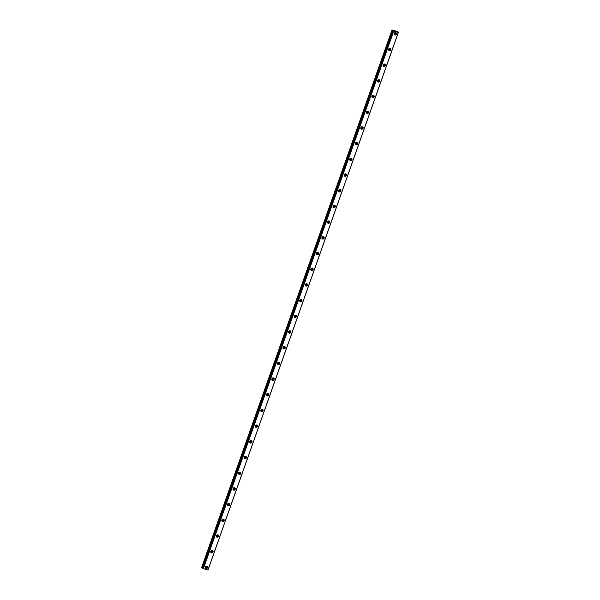 <?xml version="1.0" encoding="UTF-8"?>
<svg xmlns="http://www.w3.org/2000/svg" width="600" height="600" viewBox="0 0 600 600"><rect width="100%" height="100%" fill="white"/><g stroke="black" fill="none" stroke-linecap="round" stroke-linejoin="round"><path stroke-width="0.9" d="M206.115 566.243A0.742 0.667 -48.9 0 1 206.4 567.06A0.742 0.667 -48.9 0 1 205.163 567.338M205.748 566.423A0.742 0.667 -48.9 0 1 205.29 566.94M395.077 32.633A0.742 0.667 -48.9 0 1 395.362 33.45A0.742 0.667 -48.9 0 1 394.125 33.727M394.71 32.812A0.742 0.667 -48.9 0 1 394.252 33.33M389.52 48.33A0.742 0.667 -48.9 0 1 389.805 49.148A0.742 0.667 -48.9 0 1 388.567 49.418M389.153 48.51A0.742 0.667 -48.9 0 1 388.695 49.028M383.962 64.028A0.742 0.667 -48.9 0 1 384.248 64.838A0.742 0.667 -48.9 0 1 383.01 65.115M383.595 64.2A0.742 0.667 -48.9 0 1 383.138 64.725M378.405 79.718A0.742 0.667 -48.9 0 1 378.69 80.535A0.742 0.667 -48.9 0 1 377.452 80.805M378.038 79.898A0.742 0.667 -48.9 0 1 377.58 80.415M372.847 95.415A0.742 0.667 -48.9 0 1 373.132 96.233A0.742 0.667 -48.9 0 1 371.895 96.502M372.48 95.588A0.742 0.667 -48.9 0 1 372.022 96.113M367.29 111.105A0.742 0.667 -48.9 0 1 367.575 111.922A0.742 0.667 -48.9 0 1 366.337 112.192M366.923 111.285A0.742 0.667 -48.9 0 1 366.465 111.802M361.733 126.802A0.742 0.667 -48.9 0 1 362.017 127.62A0.742 0.667 -48.9 0 1 360.78 127.89M361.365 126.983A0.742 0.667 -48.9 0 1 360.907 127.5M356.175 142.493A0.742 0.667 -48.9 0 1 356.46 143.31A0.742 0.667 -48.9 0 1 355.222 143.587M355.8 142.672A0.742 0.667 -48.9 0 1 355.35 143.19M350.618 158.19A0.742 0.667 -48.9 0 1 350.903 159.007A0.742 0.667 -48.9 0 1 349.665 159.278M350.243 158.37A0.742 0.667 -48.9 0 1 349.793 158.887M345.06 173.887A0.742 0.667 -48.9 0 1 345.345 174.697A0.742 0.667 -48.9 0 1 344.108 174.975M344.685 174.06A0.742 0.667 -48.9 0 1 344.235 174.585M339.502 189.578A0.742 0.667 -48.9 0 1 339.788 190.395A0.742 0.667 -48.9 0 1 338.55 190.665M339.127 189.757A0.742 0.667 -48.9 0 1 338.678 190.275M333.945 205.275A0.742 0.667 -48.9 0 1 334.23 206.093A0.742 0.667 -48.9 0 1 332.993 206.362M333.57 205.455A0.742 0.667 -48.9 0 1 333.12 205.972M328.388 220.965A0.742 0.667 -48.9 0 1 328.673 221.782A0.742 0.667 -48.9 0 1 327.435 222.06M328.013 221.145A0.742 0.667 -48.9 0 1 327.562 221.663M322.83 236.663A0.742 0.667 -48.9 0 1 323.115 237.48A0.742 0.667 -48.9 0 1 321.877 237.75M322.455 236.843A0.742 0.667 -48.9 0 1 322.005 237.36M317.272 252.36A0.742 0.667 -48.9 0 1 317.558 253.17A0.742 0.667 -48.9 0 1 316.32 253.447M316.897 252.532A0.742 0.667 -48.9 0 1 316.447 253.058M311.715 268.05A0.742 0.667 -48.9 0 1 312 268.868A0.742 0.667 -48.9 0 1 310.763 269.138M311.34 268.23A0.742 0.667 -48.9 0 1 310.89 268.748M306.157 283.748A0.742 0.667 -48.9 0 1 306.442 284.565A0.742 0.667 -48.9 0 1 305.205 284.835M305.782 283.928A0.742 0.667 -48.9 0 1 305.332 284.445M300.6 299.438A0.742 0.667 -48.9 0 1 300.885 300.255A0.742 0.667 -48.9 0 1 299.647 300.532M300.225 299.618A0.742 0.667 -48.9 0 1 299.775 300.135M295.043 315.135A0.742 0.667 -48.9 0 1 295.327 315.952A0.742 0.667 -48.9 0 1 294.09 316.222M294.668 315.315A0.742 0.667 -48.9 0 1 294.218 315.832M289.485 330.825A0.742 0.667 -48.9 0 1 289.77 331.642A0.742 0.667 -48.9 0 1 288.532 331.92M289.11 331.005A0.742 0.667 -48.9 0 1 288.66 331.53M283.928 346.522A0.742 0.667 -48.9 0 1 284.212 347.34A0.742 0.667 -48.9 0 1 282.975 347.61M283.553 346.702A0.742 0.667 -48.9 0 1 283.103 347.22M278.37 362.22A0.742 0.667 -48.9 0 1 278.655 363.038A0.742 0.667 -48.9 0 1 277.418 363.308M277.995 362.392A0.742 0.667 -48.9 0 1 277.545 362.918M272.812 377.91A0.742 0.667 -48.9 0 1 273.097 378.728A0.742 0.667 -48.9 0 1 271.86 378.998M272.438 378.09A0.742 0.667 -48.9 0 1 271.987 378.608M267.255 393.607A0.742 0.667 -48.9 0 1 267.54 394.425A0.742 0.667 -48.9 0 1 266.303 394.695M266.88 393.787A0.742 0.667 -48.9 0 1 266.43 394.305M261.697 409.298A0.742 0.667 -48.9 0 1 261.983 410.115A0.742 0.667 -48.9 0 1 260.745 410.393M261.322 409.478A0.742 0.667 -48.9 0 1 260.873 409.995M256.132 424.995A0.742 0.667 -48.9 0 1 256.425 425.812A0.742 0.667 -48.9 0 1 255.188 426.082M255.765 425.175A0.742 0.667 -48.9 0 1 255.315 425.692M250.575 440.692A0.742 0.667 -48.9 0 1 250.868 441.502A0.742 0.667 -48.9 0 1 249.63 441.78M250.208 440.865A0.742 0.667 -48.9 0 1 249.757 441.39M245.017 456.382A0.742 0.667 -48.9 0 1 245.31 457.2A0.742 0.667 -48.9 0 1 244.072 457.47M244.65 456.562A0.742 0.667 -48.9 0 1 244.2 457.08M239.46 472.08A0.742 0.667 -48.9 0 1 239.752 472.897A0.742 0.667 -48.9 0 1 238.515 473.168M239.093 472.26A0.742 0.667 -48.9 0 1 238.642 472.778M233.903 487.77A0.742 0.667 -48.9 0 1 234.195 488.588A0.742 0.667 -48.9 0 1 232.958 488.865M233.535 487.95A0.742 0.667 -48.9 0 1 233.077 488.467M228.345 503.467A0.742 0.667 -48.9 0 1 228.638 504.285A0.742 0.667 -48.9 0 1 227.4 504.555M227.978 503.647A0.742 0.667 -48.9 0 1 227.52 504.165M222.788 519.165A0.742 0.667 -48.9 0 1 223.072 519.975A0.742 0.667 -48.9 0 1 221.843 520.252M222.42 519.338A0.742 0.667 -48.9 0 1 221.962 519.862M217.23 534.855A0.742 0.667 -48.9 0 1 217.515 535.673A0.742 0.667 -48.9 0 1 216.285 535.942M216.862 535.035A0.742 0.667 -48.9 0 1 216.405 535.553M211.673 550.553A0.742 0.667 -48.9 0 1 211.958 551.37A0.742 0.667 -48.9 0 1 210.72 551.64M211.305 550.725A0.742 0.667 -48.9 0 1 210.847 551.25M202.733 568.237L393.082 30.705L398.295 32.468L397.612 31.553L391.98 30.008L201.63 567.54L203.145 568.425M205.222 567.097A1.268 1.147 131.1 0 0 205.515 568.365A1.268 1.147 131.1 0 0 207.48 567.72A1.268 1.147 131.1 0 0 207.188 566.452A1.268 1.147 131.1 0 0 205.222 567.097M205.267 568.043A1.268 1.147 131.1 0 0 206.827 566.25M394.185 33.487A1.268 1.147 131.1 0 0 394.478 34.755A1.268 1.147 131.1 0 0 396.442 34.11A1.268 1.147 131.1 0 0 396.143 32.843A1.268 1.147 131.1 0 0 394.185 33.487M394.23 34.432A1.268 1.147 131.1 0 0 395.79 32.64M388.627 49.185A1.268 1.147 131.1 0 0 388.92 50.445A1.268 1.147 131.1 0 0 390.885 49.8A1.268 1.147 131.1 0 0 390.585 48.54A1.268 1.147 131.1 0 0 388.627 49.185M388.673 50.123A1.268 1.147 131.1 0 0 390.232 48.338M383.07 64.883A1.268 1.147 131.1 0 0 383.362 66.142A1.268 1.147 131.1 0 0 385.327 65.498A1.268 1.147 131.1 0 0 385.028 64.238A1.268 1.147 131.1 0 0 383.07 64.883M383.115 65.82A1.268 1.147 131.1 0 0 384.675 64.028M377.513 80.573A1.268 1.147 131.1 0 0 377.805 81.84A1.268 1.147 131.1 0 0 379.763 81.195A1.268 1.147 131.1 0 0 379.47 79.927A1.268 1.147 131.1 0 0 377.513 80.573M377.558 81.51A1.268 1.147 131.1 0 0 379.118 79.725M371.955 96.27A1.268 1.147 131.1 0 0 372.248 97.53A1.268 1.147 131.1 0 0 374.205 96.885A1.268 1.147 131.1 0 0 373.913 95.625A1.268 1.147 131.1 0 0 371.955 96.27M372 97.208A1.268 1.147 131.1 0 0 373.56 95.422M366.397 111.96A1.268 1.147 131.1 0 0 366.69 113.227A1.268 1.147 131.1 0 0 368.647 112.583A1.268 1.147 131.1 0 0 368.355 111.315A1.268 1.147 131.1 0 0 366.397 111.96M366.442 112.905A1.268 1.147 131.1 0 0 368.002 111.113M360.84 127.657A1.268 1.147 131.1 0 0 361.132 128.917A1.268 1.147 131.1 0 0 363.09 128.273A1.268 1.147 131.1 0 0 362.798 127.012A1.268 1.147 131.1 0 0 360.84 127.657M360.885 128.595A1.268 1.147 131.1 0 0 362.445 126.81M355.282 143.355A1.268 1.147 131.1 0 0 355.575 144.615A1.268 1.147 131.1 0 0 357.532 143.97A1.268 1.147 131.1 0 0 357.24 142.703A1.268 1.147 131.1 0 0 355.282 143.355M355.327 144.292A1.268 1.147 131.1 0 0 356.888 142.5M349.725 159.045A1.268 1.147 131.1 0 0 350.017 160.312A1.268 1.147 131.1 0 0 351.975 159.667A1.268 1.147 131.1 0 0 351.683 158.4A1.268 1.147 131.1 0 0 349.725 159.045M349.77 159.983A1.268 1.147 131.1 0 0 351.33 158.197M344.168 174.743A1.268 1.147 131.1 0 0 344.46 176.002A1.268 1.147 131.1 0 0 346.418 175.358A1.268 1.147 131.1 0 0 346.125 174.097A1.268 1.147 131.1 0 0 344.168 174.743M344.212 175.68A1.268 1.147 131.1 0 0 345.772 173.887M338.61 190.433A1.268 1.147 131.1 0 0 338.903 191.7A1.268 1.147 131.1 0 0 340.86 191.055A1.268 1.147 131.1 0 0 340.567 189.788A1.268 1.147 131.1 0 0 338.61 190.433M338.655 191.37A1.268 1.147 131.1 0 0 340.215 189.585M333.053 206.13A1.268 1.147 131.1 0 0 333.345 207.39A1.268 1.147 131.1 0 0 335.303 206.745A1.268 1.147 131.1 0 0 335.01 205.485A1.268 1.147 131.1 0 0 333.053 206.13M333.097 207.067A1.268 1.147 131.1 0 0 334.657 205.282M327.495 221.82A1.268 1.147 131.1 0 0 327.788 223.087A1.268 1.147 131.1 0 0 329.745 222.442A1.268 1.147 131.1 0 0 329.452 221.175A1.268 1.147 131.1 0 0 327.495 221.82M327.54 222.765A1.268 1.147 131.1 0 0 329.1 220.972M321.938 237.517A1.268 1.147 131.1 0 0 322.23 238.785A1.268 1.147 131.1 0 0 324.188 238.132A1.268 1.147 131.1 0 0 323.895 236.873A1.268 1.147 131.1 0 0 321.938 237.517M321.983 238.455A1.268 1.147 131.1 0 0 323.543 236.67M316.38 253.215A1.268 1.147 131.1 0 0 316.673 254.475A1.268 1.147 131.1 0 0 318.63 253.83A1.268 1.147 131.1 0 0 318.337 252.57A1.268 1.147 131.1 0 0 316.38 253.215M316.425 254.153A1.268 1.147 131.1 0 0 317.985 252.36M310.822 268.905A1.268 1.147 131.1 0 0 311.115 270.173A1.268 1.147 131.1 0 0 313.072 269.528A1.268 1.147 131.1 0 0 312.78 268.26A1.268 1.147 131.1 0 0 310.822 268.905M310.868 269.843A1.268 1.147 131.1 0 0 312.428 268.058M305.265 284.603A1.268 1.147 131.1 0 0 305.558 285.862A1.268 1.147 131.1 0 0 307.515 285.218A1.268 1.147 131.1 0 0 307.222 283.957A1.268 1.147 131.1 0 0 305.265 284.603M305.31 285.54A1.268 1.147 131.1 0 0 306.87 283.755M299.707 300.293A1.268 1.147 131.1 0 0 300 301.56A1.268 1.147 131.1 0 0 301.957 300.915A1.268 1.147 131.1 0 0 301.665 299.647A1.268 1.147 131.1 0 0 299.707 300.293M299.752 301.237A1.268 1.147 131.1 0 0 301.312 299.445M294.15 315.99A1.268 1.147 131.1 0 0 294.442 317.25A1.268 1.147 131.1 0 0 296.4 316.605A1.268 1.147 131.1 0 0 296.108 315.345A1.268 1.147 131.1 0 0 294.15 315.99M294.188 316.928A1.268 1.147 131.1 0 0 295.755 315.142M288.593 331.688A1.268 1.147 131.1 0 0 288.885 332.947A1.268 1.147 131.1 0 0 290.843 332.303A1.268 1.147 131.1 0 0 290.55 331.043A1.268 1.147 131.1 0 0 288.593 331.688M288.63 332.625A1.268 1.147 131.1 0 0 290.197 330.832M283.035 347.377A1.268 1.147 131.1 0 0 283.327 348.645A1.268 1.147 131.1 0 0 285.285 348A1.268 1.147 131.1 0 0 284.993 346.733A1.268 1.147 131.1 0 0 283.035 347.377M283.072 348.315A1.268 1.147 131.1 0 0 284.64 346.53M277.478 363.075A1.268 1.147 131.1 0 0 277.77 364.335A1.268 1.147 131.1 0 0 279.728 363.69A1.268 1.147 131.1 0 0 279.435 362.43A1.268 1.147 131.1 0 0 277.478 363.075M277.515 364.013A1.268 1.147 131.1 0 0 279.082 362.228M271.92 378.765A1.268 1.147 131.1 0 0 272.212 380.032A1.268 1.147 131.1 0 0 274.17 379.388A1.268 1.147 131.1 0 0 273.877 378.12A1.268 1.147 131.1 0 0 271.92 378.765M271.957 379.702A1.268 1.147 131.1 0 0 273.525 377.918M266.362 394.463A1.268 1.147 131.1 0 0 266.655 395.722A1.268 1.147 131.1 0 0 268.612 395.077A1.268 1.147 131.1 0 0 268.32 393.817A1.268 1.147 131.1 0 0 266.362 394.463M266.4 395.4A1.268 1.147 131.1 0 0 267.968 393.615M260.805 410.153A1.268 1.147 131.1 0 0 261.097 411.42A1.268 1.147 131.1 0 0 263.055 410.775A1.268 1.147 131.1 0 0 262.763 409.507A1.268 1.147 131.1 0 0 260.805 410.153M260.843 411.097A1.268 1.147 131.1 0 0 262.41 409.305M255.248 425.85A1.268 1.147 131.1 0 0 255.54 427.118A1.268 1.147 131.1 0 0 257.498 426.472A1.268 1.147 131.1 0 0 257.205 425.205A1.268 1.147 131.1 0 0 255.248 425.85M255.285 426.787A1.268 1.147 131.1 0 0 256.845 425.002M249.69 441.548A1.268 1.147 131.1 0 0 249.983 442.808A1.268 1.147 131.1 0 0 251.94 442.162A1.268 1.147 131.1 0 0 251.647 440.903A1.268 1.147 131.1 0 0 249.69 441.548M249.728 442.485A1.268 1.147 131.1 0 0 251.288 440.692M244.132 457.237A1.268 1.147 131.1 0 0 244.425 458.505A1.268 1.147 131.1 0 0 246.382 457.86A1.268 1.147 131.1 0 0 246.09 456.592A1.268 1.147 131.1 0 0 244.132 457.237M244.17 458.175A1.268 1.147 131.1 0 0 245.73 456.39M238.575 472.935A1.268 1.147 131.1 0 0 238.868 474.195A1.268 1.147 131.1 0 0 240.825 473.55A1.268 1.147 131.1 0 0 240.532 472.29A1.268 1.147 131.1 0 0 238.575 472.935M238.612 473.873A1.268 1.147 131.1 0 0 240.173 472.088M233.01 488.625A1.268 1.147 131.1 0 0 233.31 489.893A1.268 1.147 131.1 0 0 235.267 489.248A1.268 1.147 131.1 0 0 234.975 487.98A1.268 1.147 131.1 0 0 233.01 488.625M233.055 489.57A1.268 1.147 131.1 0 0 234.615 487.778M227.452 504.322A1.268 1.147 131.1 0 0 227.752 505.582A1.268 1.147 131.1 0 0 229.71 504.938A1.268 1.147 131.1 0 0 229.417 503.678A1.268 1.147 131.1 0 0 227.452 504.322M227.498 505.26A1.268 1.147 131.1 0 0 229.058 503.475M221.895 520.02A1.268 1.147 131.1 0 0 222.195 521.28A1.268 1.147 131.1 0 0 224.153 520.635A1.268 1.147 131.1 0 0 223.86 519.375A1.268 1.147 131.1 0 0 221.895 520.02M221.94 520.957A1.268 1.147 131.1 0 0 223.5 519.165M216.337 535.71A1.268 1.147 131.1 0 0 216.63 536.977A1.268 1.147 131.1 0 0 218.595 536.332A1.268 1.147 131.1 0 0 218.303 535.065A1.268 1.147 131.1 0 0 216.337 535.71M216.382 536.648A1.268 1.147 131.1 0 0 217.942 534.862M210.78 551.408A1.268 1.147 131.1 0 0 211.072 552.668A1.268 1.147 131.1 0 0 213.038 552.023A1.268 1.147 131.1 0 0 212.745 550.763A1.268 1.147 131.1 0 0 210.78 551.408M210.825 552.345A1.268 1.147 131.1 0 0 212.385 550.56M398.37 32.46L208.02 569.993L203.093 568.567L393.457 31.035L203.093 568.567M391.98 30.008L393.037 30.682L202.688 568.215M398.295 32.468L207.945 570M203.37 568.74L393.72 31.207M392.332 30.315L201.983 567.847M203.212 568.673L393.562 31.14M392.895 30.555L202.538 568.088"/></g></svg>

